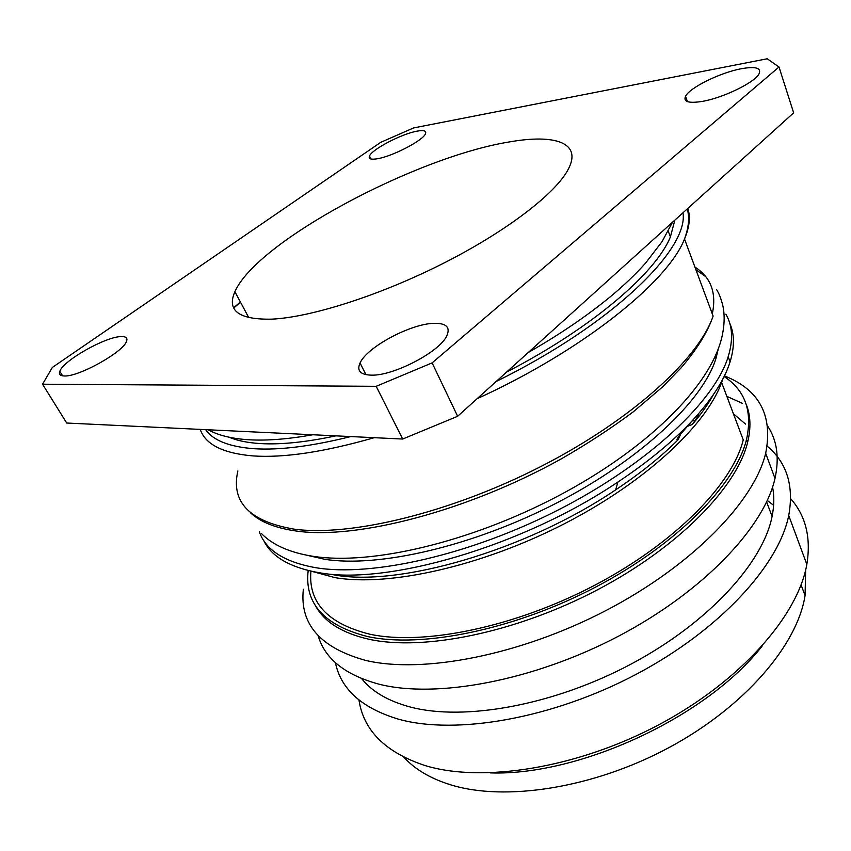 <?xml version="1.0" encoding="UTF-8"?>
<svg xmlns="http://www.w3.org/2000/svg" width="851" height="851" viewBox="0 0 851 851"><rect width="100%" height="100%" fill="white"/><g stroke="black" fill="none" stroke-linecap="round" stroke-linejoin="round"><path stroke-width="1.28" d="M240.461 302.137L233.78 307.998M705.139 294.595L701.543 284.904M271.948 319.146C311.392 317.263 381.11 295.031 444.467 262.768C507.866 230.504 556.128 192.932 568.308 169.179C582.297 142.596 554.905 133.884 509.483 141.915C415.618 156.988 256.885 241.45 234.887 291.712C226.526 310.679 238.876 319.827 271.948 319.146M767.219 58.772L413.586 127.937L380.727 142.34L52.337 367.451L42.55 384.216L376.195 386.311L432.117 362.888L779.005 66.995L767.219 58.772M433.999 323.327C410.767 323.71 367.111 346.985 360.069 362.951C356.569 370.749 360.345 374.812 371.419 375.153C393.662 375.951 439.924 351.697 446.818 335.773C450.562 327.241 446.296 323.093 433.999 323.327M741.487 68.697C720.382 72.516 689.704 87.61 685.555 96.259C683.087 101.769 688.544 103.503 701.915 101.46C722.648 98.131 754.975 82.451 759.071 73.76C761.507 67.92 755.645 66.24 741.487 68.697M417.033 131.16C401.704 133.82 371.972 149.319 369.483 156.041C368.313 158.882 370.919 159.786 377.291 158.765C392.258 156.488 423.138 140.447 425.468 133.809C426.649 130.82 423.841 129.937 417.033 131.16M121.204 336.581C105.896 336.528 63.293 360.473 59.815 371.291C58.634 374.355 60.187 375.919 64.463 375.982C79.047 376.812 123.438 351.899 126.512 341.357C127.778 338.028 126.012 336.432 121.204 336.581M403.97 757.305C414.852 769.251 430.18 778.357 449.956 784.611C504.388 801.833 593.136 788.462 669.163 747.497C745.231 706.564 797.504 644.601 805.067 595.509L805.652 570M376.195 386.311L402.672 439.042L66.708 423.032L42.55 384.216M402.672 439.042L457.636 416.288L432.117 362.888M457.636 416.288L793.653 112.843L779.005 66.995M490.484 772.899C579.914 775.921 706.819 716.744 761.975 646.303M773.623 505.313L767.304 500.452M358.973 700.022C363.515 730.52 385.46 752.337 424.809 765.475C481.932 783.09 576.818 768.432 658.908 724.722C741.051 681.045 797.951 615.56 806.833 564.404C811.173 537.683 805.791 515.791 790.685 498.718M335.39 662.642C340.964 689.427 362.122 708.309 398.864 719.286C455.902 735.147 552.054 718.787 635.984 674.428C719.967 630.102 778.793 565.202 788.728 515.504C794.089 485.836 786.909 462.699 767.155 446.105M361.707 678.662C372.047 691.661 388.269 701.118 410.373 707.043C464.082 721.286 553.48 705.447 631.08 664.088C708.734 622.762 763.081 562.607 772.08 516.408C774.197 505.845 774.367 496.069 772.57 487.08M749.774 429.255L748.593 427.691M745.54 424.085L733.424 413.809M708.83 402.385L707.979 402.129M318.136 635.74C324.954 658.919 345.293 675.077 379.174 684.225C436.116 698.703 533.215 681.013 618.549 636.165C703.937 591.349 764.241 526.939 774.995 478.422C779.495 457.721 777.059 440.275 767.687 426.106M742.2 403.236L726.85 396.364M303.36 589.222C299.531 624.166 320.338 647.909 365.813 660.44C422.67 673.949 520.408 655.344 606.689 610.156C693.033 565.011 754.369 500.973 765.677 453.275C772.825 417.064 760.517 391.885 728.743 377.716L724.435 375.865M746.136 404.151C750.646 415.128 751.135 427.893 747.593 442.435C736.828 487.038 678.821 547.097 597.328 589.892C515.887 632.718 423.394 651.196 369.228 639.314C341.794 633.08 323.774 621.666 315.157 605.093M308.19 570.489C304.286 603.465 324.125 625.496 367.706 636.58C421.862 648.345 514.419 629.772 595.966 586.913C677.566 544.076 735.679 484.059 746.508 439.552C752.678 411.352 745.21 390.343 724.105 376.546M310.913 571.117C308.136 602.678 327.848 623.73 370.047 634.261C423.564 645.76 514.781 627.336 595.062 585.073C675.407 542.842 732.615 483.73 743.242 439.871L721.605 382.429M311.264 571.191L334.943 577.616C388.503 586.913 481.528 566.511 564.894 523.493C648.324 480.496 709.351 421.926 722.669 379.355M691.969 421.022L695.193 420.405L692.31 424.468C701.224 414.033 708.319 403.98 713.595 394.321M692.31 424.468L687.065 426.468M680.811 433.819L678.555 438.808M333.347 574.733C397.545 587.307 525.29 550.937 615.656 489.846C640.282 473.454 661.163 456.689 678.3 439.563L677.694 439.233L678.492 436.797M263.714 540.523C271.192 556.054 288.34 566.532 315.157 571.978L318.338 572.532C385.45 585.818 521.706 546.938 617.954 481.996C648.164 461.891 672.918 441.478 692.203 420.777C711.904 399.353 724.531 379.706 730.084 361.856C734.647 346.846 734.53 333.964 729.732 323.21M695.193 420.405L698.777 414.777L697.086 415.384M692.203 420.777L679.428 435.542C677.173 438.68 676.492 439.978 677.396 439.446L677.694 439.233M259.3 531.737C265.693 550.086 284.468 562.064 315.615 567.681C371.738 577.148 471.177 554.916 560.49 508.802C649.877 462.71 714.734 400.736 728.179 356.729C733.349 339.772 732.573 325.593 725.85 314.179M306.881 555.246L324.763 559.288C378.599 567.894 473.039 546.363 557.511 502.547C642.037 458.763 703.351 400.076 715.999 358.303L718.329 348.772M705.053 294.382L701.469 284.691M229.015 437.191C237.163 440.669 247.662 442.797 260.48 443.584C280.83 444.775 305.945 442.201 335.847 435.85M506.717 371.972C592.573 327.571 655.887 272.831 670.407 236.897L674.854 220.132M233.685 307.807L240.365 301.945M712.298 313.891C716.712 292.893 710.925 277.288 694.937 267.086M237.865 470.943C230.738 501.994 249.439 521.386 293.989 529.131C349.878 536.864 450.285 513.004 541.162 466.38C632.102 419.788 698.671 358.579 713.117 316.093L684.512 239.003C689.544 227.026 690.64 216.835 687.799 208.442M200.219 429.393C205.389 444.467 222.951 453.306 252.928 455.913C283.926 458.072 324.359 451.998 374.238 437.68M477.092 398.725C583.148 350.367 667.939 281.766 684.512 239.003C688.799 227.345 689.704 217.335 687.236 208.952M205.644 429.649C213.207 440.51 229.387 446.871 254.172 448.722C279.479 450.339 311.679 446.286 350.772 436.563M496.165 381.493C612.784 324.071 688.895 249.013 682.991 212.782M672.471 222.281L662.078 241.61L645.494 263.193C635.654 274.213 624.113 285.245 610.88 296.297C587.222 315.795 559.692 334.517 528.29 352.484M312.86 434.755C288.351 439.127 267.161 440.807 249.3 439.786C232.078 438.765 218.345 435.425 208.133 429.766M313.2 556.331C370.759 565.33 468.88 542.736 557.075 496.548C644.888 450.541 711.042 387.077 722.18 335.815C724.658 324.178 724.786 313.711 722.563 304.424C719.34 293.17 717.967 292.265 716.553 289.5M705.543 276.501L695.905 269.714M261.363 533.46C272.575 544.98 289.702 552.576 312.711 556.256M248.79 317.689L234.887 291.712M365.962 374.674L360.058 362.962M687.438 101.609L685.555 96.259M370.834 158.956L369.472 156.041M62.602 375.855L59.815 371.291M805.067 595.509L801.068 584.86M806.833 564.404L788.728 515.504M772.08 516.408L766.623 501.92M774.995 478.422L765.677 453.275M747.593 442.435L746.508 439.552M689.097 425.319L687.916 425.5M679.162 435.893L678.013 438.999M615.656 489.846L617.954 481.996M730.084 361.856L728.179 356.729M698.777 414.788L697.224 415.224M677.949 437.542L677.396 439.446M715.999 358.303L715.244 356.303M713.117 316.093C707.649 332.007 697.001 349.24 681.14 367.802L662.227 387.216L633.282 411.82C611.369 428.159 587.36 443.86 561.245 458.902C467.242 511.249 356.792 539.64 296.744 531.098C275.884 528.205 260.491 522.12 250.577 512.845M670.407 236.897L668.248 231.164"/></g></svg>
